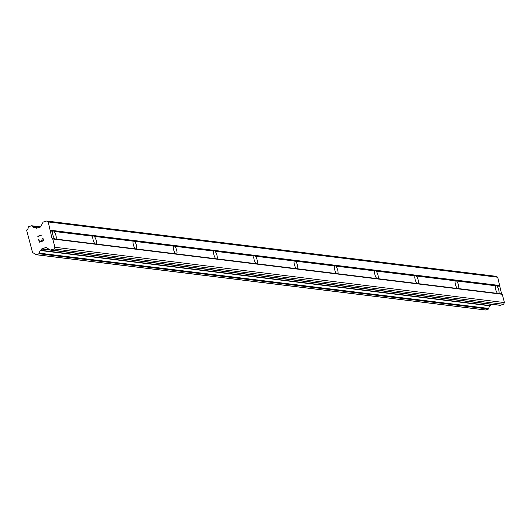 <?xml version="1.0" encoding="UTF-8"?>
<svg xmlns="http://www.w3.org/2000/svg" width="531" height="531" viewBox="0 0 531 531"><rect width="100%" height="100%" fill="white"/><g stroke="black" fill="none" stroke-linecap="round" stroke-linejoin="round"><path stroke-width="0.8" d="M54.793 238.923A4.381 1.401 -107.6 0 1 52.888 234.994A4.381 1.401 -107.6 0 1 52.761 231.284L53.631 230.872L54.003 231.436A4.381 1.401 -107.6 0 1 55.908 235.366A4.381 1.401 -107.6 0 1 56.04 239.076L52.058 238.592L52.735 238.983L54.945 247.28L54.062 248.973L50.903 249.975A0.976 0.916 97 0 1 50.213 249.895L46.224 247.585A0.584 0.551 -83 0 0 45.812 247.546L42.015 248.747A0.584 0.551 -83 0 0 41.683 249.026L41.013 250.313A0.584 0.551 97 0 1 40.774 250.559A2.728 2.555 -83 0 0 39.36 253.154A0.584 0.551 97 0 1 38.962 253.752L36.075 254.668A0.584 0.551 97 0 1 35.444 254.395A2.728 2.555 -83 0 0 32.975 253.028A0.584 0.551 97 0 1 32.657 252.962L26.583 230.135A0.584 0.551 97 0 1 26.815 229.896A2.728 2.555 -83 0 0 28.229 227.301A0.584 0.551 97 0 1 28.634 226.704L31.521 225.788A0.584 0.551 97 0 1 32.152 226.06A2.728 2.555 -83 0 0 34.621 227.427A0.584 0.551 97 0 1 34.94 227.494L36.141 228.191A0.584 0.551 -83 0 0 36.553 228.237L40.356 227.036A0.584 0.551 -83 0 0 40.681 226.75L42.911 222.476A0.976 0.916 97 0 1 43.462 222.004L46.622 221.009L48.195 221.925L52.058 238.592M95.049 243.882A4.381 1.401 -107.6 0 1 93.144 239.946A4.381 1.401 -107.6 0 1 93.011 236.235L93.887 235.824L94.259 236.388A4.381 1.401 -107.6 0 1 96.164 240.317A4.381 1.401 -107.6 0 1 96.29 244.034L56.04 239.076M135.299 248.833A4.381 1.401 -107.6 0 1 133.394 244.897A4.381 1.401 -107.6 0 1 133.268 241.187L134.144 240.782L134.509 241.339A4.381 1.401 -107.6 0 1 136.414 245.269A4.381 1.401 -107.6 0 1 136.547 248.986L96.29 244.034M175.555 253.785A4.381 1.401 -107.6 0 1 173.65 249.855A4.381 1.401 -107.6 0 1 173.524 246.138L174.394 245.734L174.765 246.291A4.381 1.401 -107.6 0 1 176.67 250.227A4.381 1.401 -107.6 0 1 176.796 253.937L136.547 248.986M215.812 258.736A4.381 1.401 -107.6 0 1 213.907 254.807A4.381 1.401 -107.6 0 1 213.774 251.09L214.65 250.685L215.022 251.243A4.381 1.401 -107.6 0 1 216.927 255.179A4.381 1.401 -107.6 0 1 217.053 258.889L176.796 253.937M256.061 263.688A4.381 1.401 -107.6 0 1 254.157 259.759A4.381 1.401 -107.6 0 1 254.03 256.048L254.907 255.637L255.272 256.201A4.381 1.401 -107.6 0 1 257.177 260.13A4.381 1.401 -107.6 0 1 257.309 263.841L217.053 258.889M296.318 268.64A4.381 1.401 -107.6 0 1 294.413 264.71A4.381 1.401 -107.6 0 1 294.287 261L295.156 260.588L295.528 261.152A4.381 1.401 -107.6 0 1 297.433 265.082A4.381 1.401 -107.6 0 1 297.559 268.792L257.309 263.841M336.574 273.598A4.381 1.401 -107.6 0 1 334.669 269.662A4.381 1.401 -107.6 0 1 334.537 265.951L335.413 265.54L335.784 266.104A4.381 1.401 -107.6 0 1 337.689 270.033A4.381 1.401 -107.6 0 1 337.816 273.75L297.559 268.792M376.824 278.549A4.381 1.401 -107.6 0 1 374.919 274.613A4.381 1.401 -107.6 0 1 374.793 270.903L375.669 270.498L376.034 271.056A4.381 1.401 -107.6 0 1 377.939 274.985A4.381 1.401 -107.6 0 1 378.072 278.702L337.816 273.75M417.081 283.501A4.381 1.401 -107.6 0 1 415.176 279.571A4.381 1.401 -107.6 0 1 415.05 275.854L415.919 275.45L416.291 276.007A4.381 1.401 -107.6 0 1 418.196 279.943A4.381 1.401 -107.6 0 1 418.322 283.654L378.072 278.702M457.337 288.452A4.381 1.401 -107.6 0 1 455.432 284.523A4.381 1.401 -107.6 0 1 455.299 280.806L456.175 280.401L456.547 280.959A4.381 1.401 -107.6 0 1 458.452 284.895A4.381 1.401 -107.6 0 1 458.578 288.605L418.322 283.654M496.432 285.353L496.797 285.917A4.381 1.401 -107.6 0 1 498.702 289.846A4.381 1.401 -107.6 0 1 498.835 293.557L497.587 293.404A4.381 1.401 -107.6 0 1 495.682 289.475A4.381 1.401 -107.6 0 1 495.556 285.758L496.432 285.353M499.717 305.199A0.976 0.916 -83 0 0 500.408 305.279L503.567 304.276L504.45 302.584L502.24 294.287L501.563 293.895L497.706 277.228L496.127 276.312L46.622 221.009M491.255 304.23A0.584 0.551 -83 0 0 491.188 304.329L41.683 249.026M485.148 309.918A0.584 0.551 -83 0 0 485.58 309.971L488.467 309.055A0.584 0.551 -83 0 0 488.865 308.458A2.728 2.555 -83 0 1 490.279 305.863A0.584 0.551 -83 0 0 490.518 305.624L491.188 304.329M39.54 241.791L41.265 241.24L39.54 241.791L38.916 239.441L39.54 241.791M41.265 241.24L40.927 239.966L41.265 241.24M41.212 239.873L41.551 241.154L41.212 239.873M41.551 241.154L43.276 240.603L41.557 241.154M43.276 240.603L42.653 238.26L43.276 240.603M38.63 239.534L39.334 242.182L38.63 239.534M42.938 238.167L43.642 240.815L39.334 242.182M42.082 234.914L37.774 236.282L38.571 236.799L37.767 236.282L42.082 234.914L38.405 236.408L38.902 237.178M497.587 293.404L458.578 288.605M502.24 294.287L52.735 238.983M501.563 293.895L498.835 293.557M495.556 285.758L456.547 280.959M455.299 280.806L416.291 276.007M415.05 275.854L376.034 271.056M374.793 270.903L335.784 266.104M334.537 265.951L295.528 261.152M294.287 261L255.272 256.201M254.03 256.048L215.022 251.243M213.774 251.09L174.765 246.291M173.524 246.138L134.509 241.339M133.268 241.187L94.259 236.388M93.011 236.235L54.003 231.436M52.761 231.284L50.027 230.945M504.45 302.584L54.945 247.28M503.567 304.276L54.062 248.973M497.706 277.228L48.195 221.925M499.91 285.525L50.405 230.222M499.532 286.249L496.797 285.917M500.408 305.279L50.903 249.975M46.237 247.599L45.812 247.546M49.894 249.716L42.015 248.747M490.518 305.624L41.013 250.313M490.279 305.863L40.774 250.559M488.865 308.458L39.36 253.154M488.467 309.055L38.962 253.752M485.58 309.971L36.075 254.668M34.07 253.161L32.975 253.028M40.276 227.056L32.152 226.06M37.854 227.826L34.854 227.454M37.794 227.845L34.94 227.494M36.539 228.237L36.141 228.191M500.043 305.312L50.538 250.008M485.361 309.991L35.849 254.688M34.123 253.181L32.856 253.028M40.615 226.856L31.741 225.768M37.887 227.812L34.741 227.427"/></g></svg>
